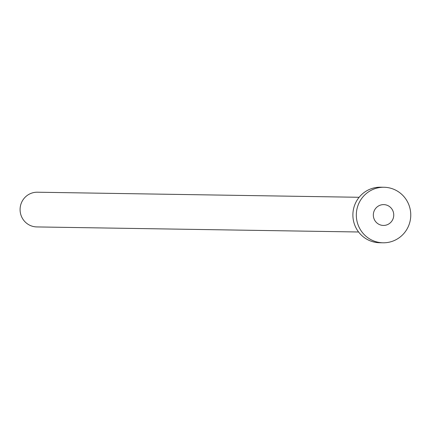 <?xml version="1.0" encoding="UTF-8"?>
<svg xmlns="http://www.w3.org/2000/svg" width="430" height="430" viewBox="0 0 430 430"><rect width="100%" height="100%" fill="white"/><g stroke="black" fill="none" stroke-linecap="round" stroke-linejoin="round"><path stroke-width="0.64" d="M374.181 210.877A10.411 10.207 90.9 0 0 383.377 225.438A10.411 10.207 90.9 0 0 392.902 219.176A10.411 10.207 90.9 0 0 383.705 204.615A10.411 10.207 90.9 0 0 374.181 210.877M358.588 231.99L36.824 226.927A17.356 17.012 -89.1 0 1 21.5 202.654A17.356 17.012 -89.1 0 1 37.372 192.215L359.136 197.284M383.103 242.794L379.674 242.74A27.767 27.219 -89.1 0 1 355.148 203.906A27.767 27.219 -89.1 0 1 380.545 187.206L383.979 187.26A27.767 27.219 -89.1 0 1 408.5 226.094A27.767 27.219 -89.1 0 1 383.103 242.794A27.767 27.219 -89.1 0 1 358.582 203.96A27.767 27.219 -89.1 0 1 383.979 187.26"/></g></svg>
